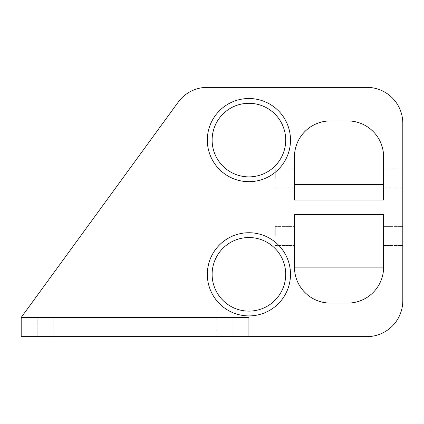 <?xml version="1.0" encoding="UTF-8"?>
<svg xmlns="http://www.w3.org/2000/svg" width="424" height="424" viewBox="0 0 424 424"><rect width="100%" height="100%" fill="white"/><g stroke="black" fill="none" stroke-linecap="round" stroke-linejoin="round"><path stroke-width="0.32" stroke-dasharray="2.12 1.59" d="M383.625 267.131L383.625 214.396L383.625 267.131L294.457 267.131L294.457 214.396L383.625 214.396L294.457 214.396L294.457 267.131L294.457 214.396L383.625 214.396L383.625 267.131A35.955 35.955 0 0 1 347.669 303.086L330.413 303.086A35.955 35.955 0 0 1 294.457 267.131M347.669 120.914A35.955 35.955 0 0 1 383.625 156.869A35.955 35.955 0 0 0 347.669 120.914A35.955 35.955 0 0 1 383.625 156.869L383.625 200.017L294.457 200.017L383.625 200.017L383.625 156.869L383.625 200.017L294.457 200.017L294.457 156.869A35.955 35.955 0 0 1 330.413 120.914L347.669 120.914L330.413 120.914A35.955 35.955 0 0 0 294.457 156.869A35.955 35.955 0 0 1 330.413 120.914L347.669 120.914M294.457 235.972L294.457 226.384L294.457 235.972M294.457 178.44L294.457 168.853L294.457 178.44M294.457 184.435L294.457 156.869L294.457 184.435L383.625 184.435M383.625 178.44L383.625 168.853L383.625 178.44M383.625 235.972L383.625 226.384L383.625 235.972M275.282 235.972L275.282 226.384L275.282 235.972M402.8 235.972L402.8 226.384L402.8 235.972M275.282 178.44L275.282 168.853L275.282 178.44M402.8 178.44L402.8 168.853L402.8 178.44M402.8 123.31A35.955 35.955 0 0 0 366.845 87.355L207.272 87.355A35.955 35.955 0 0 0 178.218 102.126L21.2 317.465L248.915 317.465L248.915 336.645L248.915 317.465L248.915 336.645L366.845 336.645A35.955 35.955 0 0 0 402.8 300.69L402.8 123.31M224.943 317.465L216.971 317.465L224.943 317.465M224.943 336.645L216.971 336.645L224.943 336.645M45.172 317.465L37.201 317.465L45.172 317.465M45.172 336.645L37.201 336.645L45.172 336.645M248.915 237.53A36.793 36.793 0 0 0 212.122 274.323A36.793 36.793 0 0 0 248.915 311.115A36.793 36.793 0 0 0 285.707 274.323M248.915 317.465L21.2 317.465L248.915 317.465M248.915 103.297A36.793 36.793 0 0 0 212.122 140.09A36.793 36.793 0 0 0 248.915 176.882A36.793 36.793 0 0 0 285.707 140.09M248.915 336.645L21.2 336.645L21.2 317.465M383.625 229.978L294.457 229.978M290.504 274.323A41.589 41.589 0 0 1 228.117 310.336A41.589 41.589 0 0 1 228.117 238.304A41.589 41.589 0 0 1 290.504 274.323M290.504 140.09A41.589 41.589 0 0 1 228.117 176.108A41.589 41.589 0 0 1 228.117 104.076A41.589 41.589 0 0 1 290.504 140.09M275.282 245.56L294.457 245.56L275.282 245.56M275.282 226.384L294.457 226.384L275.282 226.384M383.625 245.56L402.8 245.56L383.625 245.56M383.625 226.384L402.8 226.384L383.625 226.384M275.282 188.028L294.457 188.028L275.282 188.028M275.282 168.853L294.457 168.853L275.282 168.853M383.625 188.028L402.8 188.028L383.625 188.028M383.625 168.853L402.8 168.853L383.625 168.853M232.914 336.645L232.914 317.465L232.914 336.645M216.971 336.645L216.971 317.465L216.971 336.645M53.138 336.645L53.138 317.465L53.138 336.645M37.201 336.645L37.201 317.465L37.201 336.645"/><path stroke-width="0.64" d="M294.457 267.131L383.625 267.131A35.955 35.955 0 0 1 347.669 303.086L330.413 303.086A35.955 35.955 0 0 1 294.457 267.131L294.457 214.396L383.625 214.396L383.625 267.131M383.625 156.869A35.955 35.955 0 0 0 347.669 120.914L330.413 120.914A35.955 35.955 0 0 0 294.457 156.869L294.457 200.017L383.625 200.017L383.625 156.869M21.2 317.465L178.218 102.126A35.955 35.955 0 0 1 207.272 87.355L366.845 87.355A35.955 35.955 0 0 1 402.8 123.31L402.8 300.69A35.955 35.955 0 0 1 366.845 336.645L248.915 336.645L248.915 317.465L21.2 317.465L21.2 336.645L248.915 336.645M285.707 274.323A36.793 36.793 0 0 0 248.915 237.53A36.793 36.793 0 0 1 285.707 274.323A36.793 36.793 0 0 1 248.915 311.115A36.793 36.793 0 0 1 212.122 274.323A36.793 36.793 0 0 1 248.915 237.53A36.793 36.793 0 0 1 285.707 274.323A36.793 36.793 0 0 1 248.915 311.115A36.793 36.793 0 0 1 212.122 274.323A36.793 36.793 0 0 1 248.915 237.53M285.707 140.09A36.793 36.793 0 0 0 248.915 103.297A36.793 36.793 0 0 1 285.707 140.09A36.793 36.793 0 0 1 248.915 176.882A36.793 36.793 0 0 1 212.122 140.09A36.793 36.793 0 0 1 248.915 103.297A36.793 36.793 0 0 1 285.707 140.09A36.793 36.793 0 0 1 248.915 176.882A36.793 36.793 0 0 1 212.122 140.09A36.793 36.793 0 0 1 248.915 103.297M294.457 229.978L383.625 229.978M383.625 184.435L294.457 184.435M207.325 140.09A41.589 41.589 0 0 0 269.706 176.108A41.589 41.589 0 0 0 269.706 104.076A41.589 41.589 0 0 0 207.325 140.09M207.325 274.323A41.589 41.589 0 0 0 269.706 310.336A41.589 41.589 0 0 0 269.706 238.304A41.589 41.589 0 0 0 207.325 274.323"/></g></svg>
